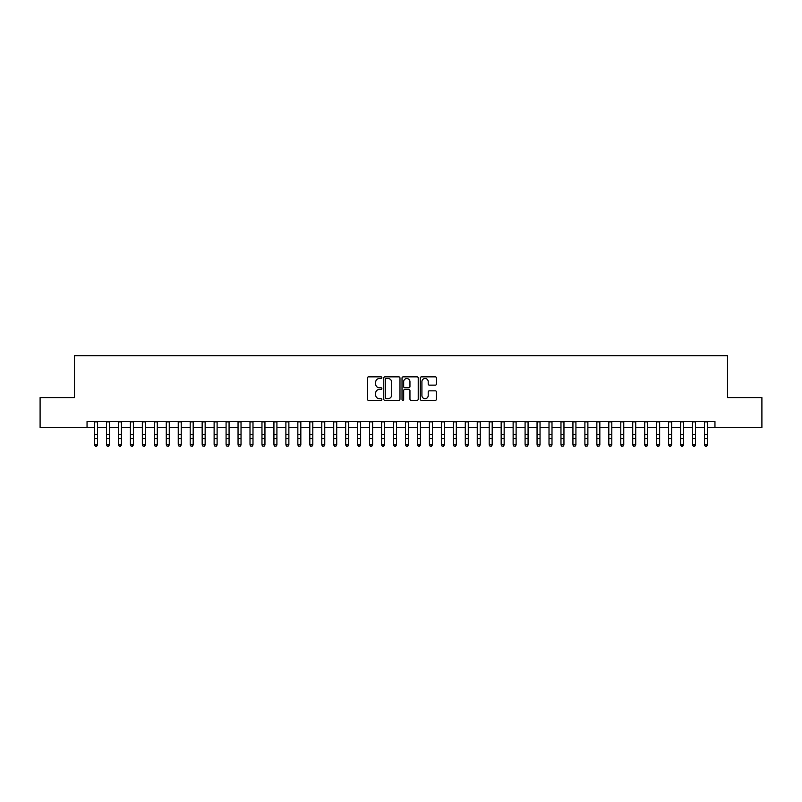 <?xml version="1.0" encoding="UTF-8"?>
<svg xmlns="http://www.w3.org/2000/svg" width="802" height="802" viewBox="0 0 802 802"><rect width="100%" height="100%" fill="white"/><g stroke="black" fill="none" stroke-linecap="round" stroke-linejoin="round"><path stroke-width="1.2" d="M381.862 377.682A0.822 0.822 0 0 0 381.04 376.86L368.569 376.86A1.173 1.173 0 0 0 367.396 378.033L367.396 399.165A1.173 1.173 0 0 0 368.569 400.338L381.04 400.338A0.822 0.822 0 0 0 381.862 399.516A0.822 0.822 0 0 0 381.04 398.694L379.426 398.694A3.759 3.759 0 0 1 375.667 394.945L375.667 393.18A3.759 3.759 0 0 1 379.426 389.421L381.04 389.421A0.822 0.822 0 0 0 381.862 388.599A0.822 0.822 0 0 0 381.04 387.777L379.426 387.777A3.759 3.759 0 0 1 375.667 384.028L375.667 382.263A3.759 3.759 0 0 1 379.426 378.504L381.04 378.504A0.822 0.822 0 0 0 381.862 377.682M435.306 385.14A1.173 1.173 0 0 0 436.478 383.968L436.478 378.033A1.173 1.173 0 0 0 435.306 376.86L421.461 376.86A1.173 1.173 0 0 0 420.278 378.033L420.278 399.165A1.173 1.173 0 0 0 421.461 400.338L435.306 400.338A1.173 1.173 0 0 0 436.478 399.165L436.478 392.008A1.173 1.173 0 0 0 435.306 390.835L429.381 390.835A1.173 1.173 0 0 0 428.208 392.008L428.208 395.556A3.138 3.138 0 0 1 425.07 398.694A3.138 3.138 0 0 1 421.922 395.556L421.922 381.642A3.138 3.138 0 0 1 425.07 378.504A3.138 3.138 0 0 1 428.208 381.642L428.208 383.968A1.173 1.173 0 0 0 429.381 385.14L435.306 385.14M87.047 427.476L40.1 427.476L40.1 397.571L74.486 397.571L74.486 355.707L727.514 355.707L727.514 397.571L761.9 397.571L761.9 427.476L714.953 427.476L714.953 421.491L87.047 421.491L87.047 427.476L94.516 427.476M399.977 378.033A1.173 1.173 0 0 0 398.794 376.86L384.95 376.86A1.173 1.173 0 0 0 383.767 378.033L383.767 399.165A1.173 1.173 0 0 0 384.95 400.338L398.794 400.338A1.173 1.173 0 0 0 399.977 399.165L399.977 378.033M403.205 376.86L417.05 376.86A1.173 1.173 0 0 1 418.233 378.033L418.233 399.165A1.173 1.173 0 0 1 417.05 400.338L411.125 400.338A1.173 1.173 0 0 1 409.952 399.165L409.952 390.594A1.173 1.173 0 0 0 408.779 389.421L404.85 389.421A1.173 1.173 0 0 0 403.667 390.594L403.667 399.516A0.822 0.822 0 0 1 402.845 400.338A0.822 0.822 0 0 1 402.023 399.516L402.023 378.033A1.173 1.173 0 0 1 403.205 376.86M97.513 427.476L106.476 427.476M109.473 427.476L118.435 427.476M121.433 427.476L130.395 427.476M133.393 427.476L142.355 427.476M145.352 427.476L154.325 427.476M157.312 427.476L166.285 427.476M169.272 427.476L178.244 427.476M181.232 427.476L190.204 427.476M193.192 427.476L202.164 427.476M205.152 427.476L214.124 427.476M217.111 427.476L226.084 427.476M229.071 427.476L238.044 427.476M241.031 427.476L250.003 427.476M252.991 427.476L261.963 427.476M264.951 427.476L273.923 427.476M276.911 427.476L285.883 427.476M288.87 427.476L297.843 427.476M300.83 427.476L309.803 427.476M312.79 427.476L321.762 427.476M324.75 427.476L333.722 427.476M336.71 427.476L345.682 427.476M348.669 427.476L357.642 427.476M360.629 427.476L369.602 427.476M372.599 427.476L381.562 427.476M384.559 427.476L393.521 427.476M396.519 427.476L405.481 427.476M408.479 427.476L417.441 427.476M420.438 427.476L429.401 427.476M432.398 427.476L441.371 427.476M444.358 427.476L453.33 427.476M456.318 427.476L465.29 427.476M468.278 427.476L477.25 427.476M480.238 427.476L489.21 427.476M492.197 427.476L501.17 427.476M504.157 427.476L513.13 427.476M516.117 427.476L525.089 427.476M528.077 427.476L537.049 427.476M540.037 427.476L549.009 427.476M551.997 427.476L560.969 427.476M563.956 427.476L572.929 427.476M575.916 427.476L584.889 427.476M587.876 427.476L596.848 427.476M599.836 427.476L608.808 427.476M611.796 427.476L620.768 427.476M623.755 427.476L632.728 427.476M635.715 427.476L644.688 427.476M647.675 427.476L656.648 427.476M659.645 427.476L668.607 427.476M671.605 427.476L680.567 427.476M683.565 427.476L692.527 427.476M695.524 427.476L704.487 427.476M707.484 427.476L714.953 427.476M386.233 378.504A0.822 0.822 0 0 0 385.411 379.326L385.411 397.872A0.822 0.822 0 0 0 386.233 398.694L387.937 398.694A3.759 3.759 0 0 0 391.697 394.945L391.697 382.263A3.759 3.759 0 0 0 387.937 378.504L386.233 378.504M409.952 381.702A3.138 3.138 0 0 0 406.815 378.564A3.138 3.138 0 0 0 403.667 381.702L403.667 386.604A1.173 1.173 0 0 0 404.85 387.777L408.779 387.777A1.173 1.173 0 0 0 409.952 386.604L409.952 381.702M97.513 421.491L97.513 444.97L96.611 446.293L95.418 446.022L96.611 446.293M94.516 421.491L94.516 444.308L97.513 444.308L96.611 446.022M95.418 446.293L94.516 444.97L95.418 446.022M109.473 421.491L109.473 444.97L108.571 446.293L107.378 446.022L108.571 446.293M106.476 421.491L106.476 444.308L109.473 444.308L108.571 446.022M107.378 446.293L106.476 444.97L107.378 446.022M121.433 421.491L121.433 444.97L120.531 446.293L119.338 446.022L120.531 446.293M118.435 421.491L118.435 444.308L121.433 444.308L120.531 446.022M119.338 446.293L118.435 444.97L119.338 446.022M133.393 421.491L133.393 444.97L132.49 446.293L131.297 446.022L132.49 446.293M130.395 421.491L130.395 444.308L133.393 444.308L132.49 446.022M131.297 446.293L130.395 444.97L131.297 446.022M145.352 421.491L145.352 444.97L144.45 446.293L143.257 446.022L144.45 446.293M142.355 421.491L142.355 444.308L145.352 444.308L144.45 446.022M143.257 446.293L142.355 444.97L143.257 446.022M157.312 421.491L157.312 444.97L156.41 446.293L155.217 446.022L156.41 446.293M154.325 421.491L154.325 444.308L157.312 444.308L156.41 446.022M155.217 446.293L154.325 444.97L155.217 446.022M169.272 421.491L169.272 444.97L168.37 446.293L167.177 446.022L168.37 446.293M166.285 421.491L166.285 444.308L169.272 444.308L168.37 446.022M167.177 446.293L166.285 444.97L167.177 446.022M181.232 421.491L181.232 444.97L180.33 446.293L179.137 446.022L180.33 446.293M178.244 421.491L178.244 444.308L181.232 444.308L180.33 446.022M179.137 446.293L178.244 444.97L179.137 446.022M193.192 421.491L193.192 444.97L192.29 446.293L191.097 446.022L192.29 446.293M190.204 421.491L190.204 444.308L193.192 444.308L192.29 446.022M191.097 446.293L190.204 444.97L191.097 446.022M205.152 421.491L205.152 444.97L204.249 446.293L203.056 446.022L204.249 446.293M202.164 421.491L202.164 444.308L205.152 444.308L204.249 446.022M203.056 446.293L202.164 444.97L203.056 446.022M217.111 421.491L217.111 444.97L216.219 446.293L215.016 446.022L216.219 446.293M214.124 421.491L214.124 444.308L217.111 444.308L216.219 446.022M215.016 446.293L214.124 444.97L215.016 446.022M229.071 421.491L229.071 444.97L228.179 446.293L226.976 446.022L228.179 446.293M226.084 421.491L226.084 444.308L229.071 444.308L228.179 446.022M226.976 446.293L226.084 444.97L226.976 446.022M241.031 421.491L241.031 444.97L240.139 446.293L238.936 446.022L240.139 446.293M238.044 421.491L238.044 444.308L241.031 444.308L240.139 446.022M238.936 446.293L238.044 444.97L238.936 446.022M252.991 421.491L252.991 444.97L252.099 446.293L250.896 446.022L252.099 446.293M250.003 421.491L250.003 444.308L252.991 444.308L252.099 446.022M250.896 446.293L250.003 444.97L250.896 446.022M264.951 421.491L264.951 444.97L264.058 446.293L262.855 446.022L264.058 446.293M261.963 421.491L261.963 444.308L264.951 444.308L264.058 446.022M262.855 446.293L261.963 444.97L262.855 446.022M276.911 421.491L276.911 444.97L276.018 446.293L274.815 446.022L276.018 446.293M273.923 421.491L273.923 444.308L276.911 444.308L276.018 446.022M274.815 446.293L273.923 444.97L274.815 446.022M288.87 421.491L288.87 444.97L287.978 446.293L286.775 446.022L287.978 446.293M285.883 421.491L285.883 444.308L288.87 444.308L287.978 446.022M286.775 446.293L285.883 444.97L286.775 446.022M300.83 421.491L300.83 444.97L299.938 446.293L298.745 446.022L299.938 446.293M297.843 421.491L297.843 444.308L300.83 444.308L299.938 446.022M298.745 446.293L297.843 444.97L298.745 446.022M312.79 421.491L312.79 444.97L311.898 446.293L310.705 446.022L311.898 446.293M309.803 421.491L309.803 444.308L312.79 444.308L311.898 446.022M310.705 446.293L309.803 444.97L310.705 446.022M324.75 421.491L324.75 444.97L323.858 446.293L322.665 446.022L323.858 446.293M321.762 421.491L321.762 444.308L324.75 444.308L323.858 446.022M322.665 446.293L321.762 444.97L322.665 446.022M336.71 421.491L336.71 444.97L335.817 446.293L334.624 446.022L335.817 446.293M333.722 421.491L333.722 444.308L336.71 444.308L335.817 446.022M334.624 446.293L333.722 444.97L334.624 446.022M348.669 421.491L348.669 444.97L347.777 446.293L346.584 446.022L347.777 446.293M345.682 421.491L345.682 444.308L348.669 444.308L347.777 446.022M346.584 446.293L345.682 444.97L346.584 446.022M360.629 421.491L360.629 444.97L359.737 446.293L358.544 446.022L359.737 446.293M357.642 421.491L357.642 444.308L360.629 444.308L359.737 446.022M358.544 446.293L357.642 444.97L358.544 446.022M372.599 421.491L372.599 444.97L371.697 446.293L370.504 446.022L371.697 446.293M369.602 421.491L369.602 444.308L372.599 444.308L371.697 446.022M370.504 446.293L369.602 444.97L370.504 446.022M384.559 421.491L384.559 444.97L383.657 446.293L382.464 446.022L383.657 446.293M381.562 421.491L381.562 444.308L384.559 444.308L383.657 446.022M382.464 446.293L381.562 444.97L382.464 446.022M396.519 421.491L396.519 444.97L395.617 446.293L394.424 446.022L395.617 446.293M393.521 421.491L393.521 444.308L396.519 444.308L395.617 446.022M394.424 446.293L393.521 444.97L394.424 446.022M408.479 421.491L408.479 444.97L407.576 446.293L406.383 446.022L407.576 446.293M405.481 421.491L405.481 444.308L408.479 444.308L407.576 446.022M406.383 446.293L405.481 444.97L406.383 446.022M420.438 421.491L420.438 444.97L419.536 446.293L418.343 446.022L419.536 446.293M417.441 421.491L417.441 444.308L420.438 444.308L419.536 446.022M418.343 446.293L417.441 444.97L418.343 446.022M432.398 421.491L432.398 444.97L431.496 446.293L430.303 446.022L431.496 446.293M429.401 421.491L429.401 444.308L432.398 444.308L431.496 446.022M430.303 446.293L429.401 444.97L430.303 446.022M444.358 421.491L444.358 444.97L443.456 446.293L442.263 446.022L443.456 446.293M441.371 421.491L441.371 444.308L444.358 444.308L443.456 446.022M442.263 446.293L441.371 444.97L442.263 446.022M456.318 421.491L456.318 444.97L455.416 446.293L454.223 446.022L455.416 446.293M453.33 421.491L453.33 444.308L456.318 444.308L455.416 446.022M454.223 446.293L453.33 444.97L454.223 446.022M468.278 421.491L468.278 444.97L467.376 446.293L466.183 446.022L467.376 446.293M465.29 421.491L465.29 444.308L468.278 444.308L467.376 446.022M466.183 446.293L465.29 444.97L466.183 446.022M480.238 421.491L480.238 444.97L479.335 446.293L478.142 446.022L479.335 446.293M477.25 421.491L477.25 444.308L480.238 444.308L479.335 446.022M478.142 446.293L477.25 444.97L478.142 446.022M492.197 421.491L492.197 444.97L491.295 446.293L490.102 446.022L491.295 446.293M489.21 421.491L489.21 444.308L492.197 444.308L491.295 446.022M490.102 446.293L489.21 444.97L490.102 446.022M504.157 421.491L504.157 444.97L503.255 446.293L502.062 446.022L503.255 446.293M501.17 421.491L501.17 444.308L504.157 444.308L503.255 446.022M502.062 446.293L501.17 444.97L502.062 446.022M516.117 421.491L516.117 444.97L515.225 446.293L514.022 446.022L515.225 446.293M513.13 421.491L513.13 444.308L516.117 444.308L515.225 446.022M514.022 446.293L513.13 444.97L514.022 446.022M528.077 421.491L528.077 444.97L527.185 446.293L525.982 446.022L527.185 446.293M525.089 421.491L525.089 444.308L528.077 444.308L527.185 446.022M525.982 446.293L525.089 444.97L525.982 446.022M540.037 421.491L540.037 444.97L539.144 446.293L537.942 446.022L539.144 446.293M537.049 421.491L537.049 444.308L540.037 444.308L539.144 446.022M537.942 446.293L537.049 444.97L537.942 446.022M551.997 421.491L551.997 444.97L551.104 446.293L549.901 446.022L551.104 446.293M549.009 421.491L549.009 444.308L551.997 444.308L551.104 446.022M549.901 446.293L549.009 444.97L549.901 446.022M563.956 421.491L563.956 444.97L563.064 446.293L561.861 446.022L563.064 446.293M560.969 421.491L560.969 444.308L563.956 444.308L563.064 446.022M561.861 446.293L560.969 444.97L561.861 446.022M575.916 421.491L575.916 444.97L575.024 446.293L573.821 446.022L575.024 446.293M572.929 421.491L572.929 444.308L575.916 444.308L575.024 446.022M573.821 446.293L572.929 444.97L573.821 446.022M587.876 421.491L587.876 444.97L586.984 446.293L585.781 446.022L586.984 446.293M584.889 421.491L584.889 444.308L587.876 444.308L586.984 446.022M585.781 446.293L584.889 444.97L585.781 446.022M599.836 421.491L599.836 444.97L598.944 446.293L597.751 446.022L598.944 446.293M596.848 421.491L596.848 444.308L599.836 444.308L598.944 446.022M597.751 446.293L596.848 444.97L597.751 446.022M611.796 421.491L611.796 444.97L610.903 446.293L609.71 446.022L610.903 446.293M608.808 421.491L608.808 444.308L611.796 444.308L610.903 446.022M609.71 446.293L608.808 444.97L609.71 446.022M623.755 421.491L623.755 444.97L622.863 446.293L621.67 446.022L622.863 446.293M620.768 421.491L620.768 444.308L623.755 444.308L622.863 446.022M621.67 446.293L620.768 444.97L621.67 446.022M635.715 421.491L635.715 444.97L634.823 446.293L633.63 446.022L634.823 446.293M632.728 421.491L632.728 444.308L635.715 444.308L634.823 446.022M633.63 446.293L632.728 444.97L633.63 446.022M647.675 421.491L647.675 444.97L646.783 446.293L645.59 446.022L646.783 446.293M644.688 421.491L644.688 444.308L647.675 444.308L646.783 446.022M645.59 446.293L644.688 444.97L645.59 446.022M659.645 421.491L659.645 444.97L658.743 446.293L657.55 446.022L658.743 446.293M656.648 421.491L656.648 444.308L659.645 444.308L658.743 446.022M657.55 446.293L656.648 444.97L657.55 446.022M671.605 421.491L671.605 444.97L670.703 446.293L669.51 446.022L670.703 446.293M668.607 421.491L668.607 444.308L671.605 444.308L670.703 446.022M669.51 446.293L668.607 444.97L669.51 446.022M683.565 421.491L683.565 444.97L682.662 446.293L681.469 446.022L682.662 446.293M680.567 421.491L680.567 444.308L683.565 444.308L682.662 446.022M681.469 446.293L680.567 444.97L681.469 446.022M695.524 421.491L695.524 444.97L694.622 446.293L693.429 446.022L694.622 446.293M692.527 421.491L692.527 444.308L695.524 444.308L694.622 446.022M693.429 446.293L692.527 444.97L693.429 446.022M707.484 421.491L707.484 444.97L706.582 446.293L705.389 446.022L706.582 446.293M704.487 421.491L704.487 444.308L707.484 444.308L706.582 446.022M705.389 446.293L704.487 444.97L705.389 446.022M97.513 434.504L94.516 434.504M97.513 438.604L94.516 438.604M97.513 421.882L94.516 421.882M109.473 434.504L106.476 434.504M109.473 438.604L106.476 438.604M109.473 421.882L106.476 421.882M121.433 434.504L118.435 434.504M121.433 438.604L118.435 438.604M121.433 421.882L118.435 421.882M133.393 434.504L130.395 434.504M133.393 438.604L130.395 438.604M133.393 421.882L130.395 421.882M145.352 434.504L142.355 434.504M145.352 438.604L142.355 438.604M145.352 421.882L142.355 421.882M157.312 434.504L154.325 434.504M157.312 438.604L154.325 438.604M157.312 421.882L154.325 421.882M169.272 434.504L166.285 434.504M169.272 438.604L166.285 438.604M169.272 421.882L166.285 421.882M181.232 434.504L178.244 434.504M181.232 438.604L178.244 438.604M181.232 421.882L178.244 421.882M193.192 434.504L190.204 434.504M193.192 438.604L190.204 438.604M193.192 421.882L190.204 421.882M205.152 434.504L202.164 434.504M205.152 438.604L202.164 438.604M205.152 421.882L202.164 421.882M217.111 434.504L214.124 434.504M217.111 438.604L214.124 438.604M217.111 421.882L214.124 421.882M229.071 434.504L226.084 434.504M229.071 438.604L226.084 438.604M229.071 421.882L226.084 421.882M241.031 434.504L238.044 434.504M241.031 438.604L238.044 438.604M241.031 421.882L238.044 421.882M252.991 434.504L250.003 434.504M252.991 438.604L250.003 438.604M252.991 421.882L250.003 421.882M264.951 434.504L261.963 434.504M264.951 438.604L261.963 438.604M264.951 421.882L261.963 421.882M276.911 434.504L273.923 434.504M276.911 438.604L273.923 438.604M276.911 421.882L273.923 421.882M288.87 434.504L285.883 434.504M288.87 438.604L285.883 438.604M288.87 421.882L285.883 421.882M300.83 434.504L297.843 434.504M300.83 438.604L297.843 438.604M300.83 421.882L297.843 421.882M312.79 434.504L309.803 434.504M312.79 438.604L309.803 438.604M312.79 421.882L309.803 421.882M324.75 434.504L321.762 434.504M324.75 438.604L321.762 438.604M324.75 421.882L321.762 421.882M336.71 434.504L333.722 434.504M336.71 438.604L333.722 438.604M336.71 421.882L333.722 421.882M348.669 434.504L345.682 434.504M348.669 438.604L345.682 438.604M348.669 421.882L345.682 421.882M360.629 434.504L357.642 434.504M360.629 438.604L357.642 438.604M360.629 421.882L357.642 421.882M372.599 434.504L369.602 434.504M372.599 438.604L369.602 438.604M372.599 421.882L369.602 421.882M384.559 434.504L381.562 434.504M384.559 438.604L381.562 438.604M384.559 421.882L381.562 421.882M396.519 434.504L393.521 434.504M396.519 438.604L393.521 438.604M396.519 421.882L393.521 421.882M408.479 434.504L405.481 434.504M408.479 438.604L405.481 438.604M408.479 421.882L405.481 421.882M420.438 434.504L417.441 434.504M420.438 438.604L417.441 438.604M420.438 421.882L417.441 421.882M432.398 434.504L429.401 434.504M432.398 438.604L429.401 438.604M432.398 421.882L429.401 421.882M444.358 434.504L441.371 434.504M444.358 438.604L441.371 438.604M444.358 421.882L441.371 421.882M456.318 434.504L453.33 434.504M456.318 438.604L453.33 438.604M456.318 421.882L453.33 421.882M468.278 434.504L465.29 434.504M468.278 438.604L465.29 438.604M468.278 421.882L465.29 421.882M480.238 434.504L477.25 434.504M480.238 438.604L477.25 438.604M480.238 421.882L477.25 421.882M492.197 434.504L489.21 434.504M492.197 438.604L489.21 438.604M492.197 421.882L489.21 421.882M504.157 434.504L501.17 434.504M504.157 438.604L501.17 438.604M504.157 421.882L501.17 421.882M516.117 434.504L513.13 434.504M516.117 438.604L513.13 438.604M516.117 421.882L513.13 421.882M528.077 434.504L525.089 434.504M528.077 438.604L525.089 438.604M528.077 421.882L525.089 421.882M540.037 434.504L537.049 434.504M540.037 438.604L537.049 438.604M540.037 421.882L537.049 421.882M551.997 434.504L549.009 434.504M551.997 438.604L549.009 438.604M551.997 421.882L549.009 421.882M563.956 434.504L560.969 434.504M563.956 438.604L560.969 438.604M563.956 421.882L560.969 421.882M575.916 434.504L572.929 434.504M575.916 438.604L572.929 438.604M575.916 421.882L572.929 421.882M587.876 434.504L584.889 434.504M587.876 438.604L584.889 438.604M587.876 421.882L584.889 421.882M599.836 434.504L596.848 434.504M599.836 438.604L596.848 438.604M599.836 421.882L596.848 421.882M611.796 434.504L608.808 434.504M611.796 438.604L608.808 438.604M611.796 421.882L608.808 421.882M623.755 434.504L620.768 434.504M623.755 438.604L620.768 438.604M623.755 421.882L620.768 421.882M635.715 434.504L632.728 434.504M635.715 438.604L632.728 438.604M635.715 421.882L632.728 421.882M647.675 434.504L644.688 434.504M647.675 438.604L644.688 438.604M647.675 421.882L644.688 421.882M659.645 434.504L656.648 434.504M659.645 438.604L656.648 438.604M659.645 421.882L656.648 421.882M671.605 434.504L668.607 434.504M671.605 438.604L668.607 438.604M671.605 421.882L668.607 421.882M683.565 434.504L680.567 434.504M683.565 438.604L680.567 438.604M683.565 421.882L680.567 421.882M695.524 434.504L692.527 434.504M695.524 438.604L692.527 438.604M695.524 421.882L692.527 421.882M707.484 434.504L704.487 434.504M707.484 438.604L704.487 438.604M707.484 421.882L704.487 421.882"/></g></svg>
